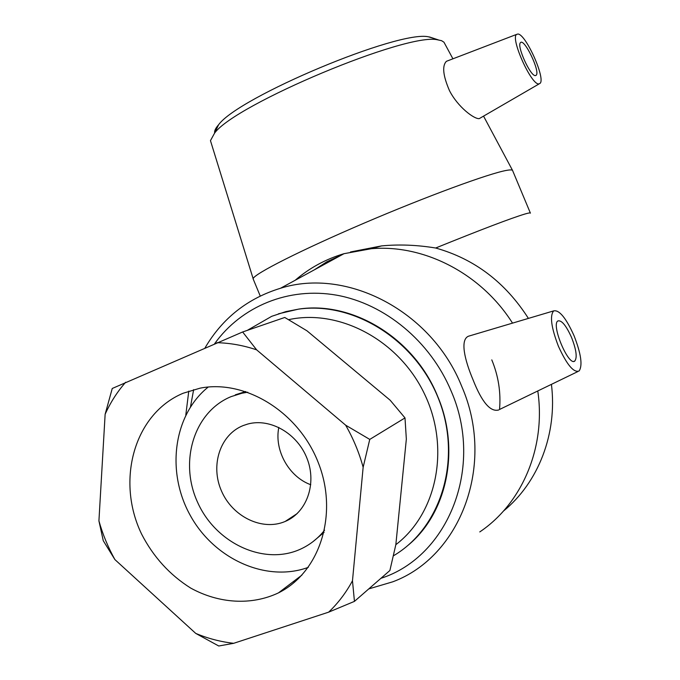 <?xml version="1.0" encoding="UTF-8"?>
<svg xmlns="http://www.w3.org/2000/svg" width="680" height="680" viewBox="0 0 680 680"><rect width="100%" height="100%" fill="white"/><g stroke="black" fill="none" stroke-linecap="round" stroke-linejoin="round"><path stroke-width="1.02" d="M195.738 633.403L218.756 646L233.69 643.306L328.635 612.162L354.45 601.375L389.887 570.503L395.845 544.637L406.342 439.118L405 417.911L369.758 439.408L345.661 425.187L256.624 349.834L242.641 331.976L112.251 388.475L105.136 414.239L98.923 520.888L103.266 540.719L114.894 559.572L195.738 633.403C208.114 638.554 220.77 641.852 233.69 643.306M405 417.911L390.15 400.205L306.969 330.811L284.758 317.466L242.641 331.976M354.45 601.375L352.478 580.771L363.146 467.262L369.758 439.408M216.877 342.695C230.137 343.017 243.38 345.389 256.624 349.834M105.136 414.239C110.474 402.407 117.317 391.74 125.672 382.228M345.661 425.187C353.286 438.523 359.116 452.548 363.146 467.262M352.478 580.771C346.026 592.731 338.079 603.194 328.635 612.162M114.894 559.572C108.052 547.255 102.722 534.361 98.923 520.888M183.167 393.236L200.115 388.152C245.599 379.159 299.26 412.309 318.665 463.624C338.487 514.794 319.617 572.509 278.486 592.866C251.43 605.676 218.926 603.602 190.723 588.098C169.728 574.914 153.349 556.894 141.584 534.055C115.71 480.488 134.206 413.661 183.167 393.236M288.575 319.676C339.048 308.558 398.803 339.991 424.456 393.865C450.432 447.576 437.087 513.375 395.837 544.671M393.372 555.84C441.039 527.943 462.204 459.782 439.042 400.112C416.271 340.298 353.88 301.214 298.546 309.145L285.855 311.618L271.685 316.327L247.231 330.403M278.409 313.82L298.664 309.102C352.495 300.773 414.298 338.198 437.588 396.176C460.53 449.59 447.142 513.068 408.111 545.25M434.078 38.48L428.604 36.848C399.194 29.708 238.621 96.951 218.603 124.737C215.577 128.163 214.26 130.9 214.668 132.94M211.131 142.817L210.46 140.649L214.617 133.059C235.45 104.201 407.005 32.368 437.469 39.797L441.541 40.672L443.946 42.194L452.923 58.811M512.652 170.612C512.448 169.77 510.442 169.694 506.634 170.374C489.591 173.247 426.776 196.282 363.766 223.278C300.696 250.266 254.269 273.887 253.13 278.639L253.41 279.565M539.155 83.886L479.23 118.634C474.13 119.212 457.75 106.913 449.471 90.635C442.986 75.573 441.966 65.798 446.42 61.31M214.65 343.663C241.408 306.416 288.515 286.637 336.719 295.188C384.837 303.858 430.355 341.292 451.103 390.966C484.475 466.956 448.264 556.792 380.911 578.323M298.384 578.706L297.525 578.425M190.494 406.827L193.647 389.631M368.764 588.906L392.878 581.774C460.776 556.512 495.831 464.21 461.694 386.291C431.655 310.87 346.613 267.3 280.517 288.252C247.622 298.35 222.471 318.206 205.071 347.82M188.776 391.111L185.802 415.038M293.241 581.681L294.55 582.173M537.778 390.966C546.108 447.389 522.027 503.54 479.765 531.93M295.231 280.236C309.442 267.988 325.703 259.139 343.995 253.691L371.348 248.71C423.742 244.145 481.125 273.36 512.524 323.127M498.805 409.947C490.492 412.326 481.916 402.296 473.059 379.839C464.61 359.865 460.003 339.957 468.333 336.26L471.053 335.452M491.793 359.881C498.44 376.057 501.015 392.589 499.519 409.479L577.838 371.577M310.769 484.729C288.847 476.833 274.074 450.237 278.825 427.405M243.159 425.57L247.86 424.014C270.359 417.834 297.67 433.611 307.181 458.838C316.957 483.981 306.637 512.618 285.158 521.466C262.31 531.292 232.526 516.74 221.51 491.045C210.137 465.502 220.048 434.681 243.159 425.57M324.572 530.204C318.172 538.237 310.471 544.399 301.461 548.7C264.962 566.227 216.325 543.838 197.838 502.843C178.738 462.111 193.783 411.833 231.149 396.61L241.944 393.227L247.767 392.216M235.288 394.825L245.735 391.527M324.096 532.338L313.166 541.51M308.278 567.366C265.948 582.819 213.903 558.841 190.119 515.151C165.988 471.648 173.392 415.012 208.242 387.03M571.557 337.484C576.292 349.69 577.371 357.536 574.804 361.021C568.744 366.885 550.936 324.878 557.838 320.969C561.51 319.872 566.091 325.372 571.557 337.484M314.236 269.892L326.952 261.732L341.488 255.059M350.514 251.965L381.514 245.913C398.93 244.23 416.984 244.927 435.659 248.013C474.453 258.893 505.367 282.353 528.411 318.401M558.416 346.264C551.225 327.479 549.644 315.69 553.69 310.887C559.283 309.706 566.075 318.01 574.082 335.801C581.043 353.694 582.735 365.406 579.148 370.949C573.792 373.056 566.882 364.82 558.416 346.264M535.347 75.591C530.358 76.33 516.452 45.586 520.472 42.661C524.178 37.697 540.575 71.867 536.163 75.276L535.347 75.591M517.939 34.017C525.81 34.059 545.734 78.447 540.107 83.334L538.832 83.912C531.343 85.255 510.179 38.242 516.579 34.408L517.939 34.017M530.417 213.155C530.536 212.627 528.7 212.917 524.892 214.03C510.927 218.254 481.185 229.576 435.659 248.013M551.429 384.361C557.54 433.695 538.331 482.673 503.438 511.088M218.603 124.737L214.617 133.059M429.479 36.958L438.379 39.907M210.46 140.649L253.13 278.639M483.625 116.263L512.533 170.374M280.517 288.252L343.995 253.691M285.158 521.466L297.185 513.57M241.944 393.227L245.811 391.552M278.486 592.866L301.945 575.076M574.804 361.021L573.92 361.352M371.348 248.71L381.514 245.913M553.69 310.887L468.333 336.26M536.163 75.276L535.5 75.591M516.579 34.408L446.42 61.302M253.088 278.783L260.236 296.012M512.678 170.731L530.34 212.976"/></g></svg>
